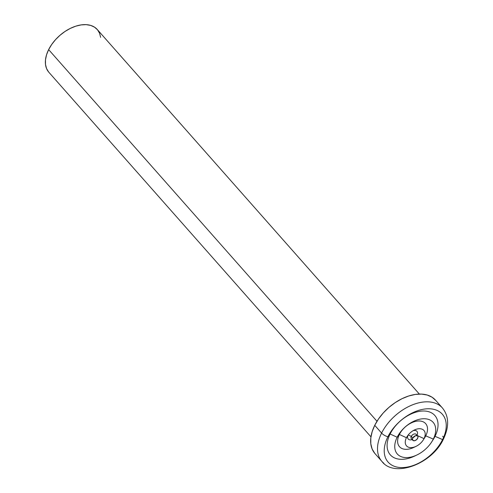<?xml version="1.0" encoding="UTF-8"?>
<svg xmlns="http://www.w3.org/2000/svg" width="493" height="493" viewBox="0 0 493 493"><rect width="100%" height="100%" fill="white"/><g stroke="black" fill="none" stroke-linecap="round" stroke-linejoin="round"><path stroke-width="0.74" d="M412.789 438.043A3.229 2.034 -41.5 0 1 415.211 435.806A3.229 2.034 -41.5 0 1 417.651 436.034A3.229 2.034 -41.5 0 1 417.67 438.295A3.229 2.034 -41.5 0 1 415.254 440.532A3.229 2.034 -41.5 0 1 412.807 440.311A3.229 2.034 -41.5 0 1 412.789 438.043L411.31 436.373L412.789 438.043L412.475 439.06L413.085 440.545L414.958 440.643L416.986 439.294L417.984 437.285L417.879 436.404L417.374 435.794L415.507 435.701L412.789 438.043M417.651 436.034L416.172 434.364A3.229 2.034 138.5 0 0 413.732 434.136A3.229 2.034 138.5 0 0 411.31 436.373A3.229 2.034 -41.5 0 1 414.527 433.908A3.229 2.034 -41.5 0 1 416.517 435.547M440.341 405.992A40.371 25.426 138.5 0 0 381.6 433.076A6.458 2.712 26.5 0 0 387.886 436.761A36.174 22.783 -41.5 0 1 429.878 408.796A36.174 22.783 -41.5 0 1 442.578 439.583A6.458 2.712 26.5 0 0 443.54 438.838A6.458 2.712 -153.5 0 1 442.578 439.583A36.174 22.783 -41.5 0 1 400.581 467.549A36.174 22.783 -41.5 0 1 387.886 436.761L390.111 434.006A29.716 18.716 138.5 0 0 391.621 456.111A29.716 18.716 138.5 0 0 415.919 455.433M423.783 439.072A17.44 10.982 138.5 0 0 425.755 435.843L433.298 439.103A23.898 15.049 -41.5 0 1 405.554 457.584A23.898 15.049 -41.5 0 1 397.161 437.242L399.385 434.481A17.44 10.982 138.5 0 0 400.427 447.582A17.44 10.982 138.5 0 0 415.075 446.775M374.717 453.277L372.123 448.963L370.804 443.799L370.81 437.981L372.141 431.745L374.742 425.317A40.371 25.426 138.5 0 0 375.007 453.622L381.865 461.38A40.371 25.426 -41.5 0 1 381.6 433.076A40.371 25.426 -41.5 0 1 411.84 405.117A40.371 25.426 -41.5 0 1 442.375 407.921L435.516 400.162A40.371 25.426 138.5 0 0 404.987 397.358A40.371 25.426 138.5 0 0 374.742 425.317L381.6 433.076A6.458 2.712 -153.5 0 0 387.886 436.761A36.174 22.783 -41.5 0 1 429.878 408.796A36.174 22.783 -41.5 0 1 442.578 439.583A36.174 22.783 -41.5 0 1 400.581 467.549A36.174 22.783 -41.5 0 1 387.886 436.761L390.111 434.006A29.716 18.716 138.5 0 1 424.602 411.033A29.716 18.716 138.5 0 1 435.036 436.323A29.716 18.716 138.5 0 1 433.002 439.892A29.716 18.716 138.5 0 1 432.275 440.982A29.716 18.716 138.5 0 0 435.036 436.323L433.298 439.103L425.755 435.843L424.017 438.622L417.158 435.479L424.017 438.622A11.629 7.321 -41.5 0 1 423.222 440.021L424.565 437.938A17.44 10.982 138.5 0 0 425.755 435.843A17.44 10.982 138.5 0 0 419.635 420.997A17.44 10.982 138.5 0 0 399.385 434.481L406.442 437.716A11.629 7.321 -41.5 0 1 419.937 428.725A11.629 7.321 -41.5 0 1 424.017 438.622L425.755 435.843A17.44 10.982 138.5 0 0 419.635 420.997A17.44 10.982 138.5 0 0 399.385 434.481A17.44 10.982 138.5 0 0 400.082 447.293A17.44 10.982 138.5 0 0 413.849 447.404L416.08 446.331A11.629 7.321 -41.5 0 1 406.904 446.257A11.629 7.321 -41.5 0 1 406.442 437.716L407.951 435.301L406.442 437.716A11.629 7.321 -41.5 0 1 407.236 436.323A11.629 7.321 -41.5 0 1 414.379 430.013A11.629 7.321 -41.5 0 1 423.561 430.087A11.629 7.321 -41.5 0 1 424.017 438.622A11.629 7.321 -41.5 0 1 410.521 447.613A11.629 7.321 -41.5 0 1 406.442 437.716L399.385 434.481L397.161 437.242A23.898 15.049 -41.5 0 1 424.911 418.76A23.898 15.049 -41.5 0 1 433.298 439.103L435.036 436.323L442.578 439.583L435.036 436.323A29.716 18.716 138.5 0 0 424.602 411.033A29.716 18.716 138.5 0 0 390.111 434.006L397.161 437.242L390.111 434.006A29.716 18.716 138.5 0 0 391.288 455.828A29.716 18.716 138.5 0 0 414.749 456.019L416.979 454.947A23.898 15.049 -41.5 0 1 398.11 454.792A23.898 15.049 -41.5 0 1 397.161 437.242A23.898 15.049 -41.5 0 1 424.911 418.76A23.898 15.049 -41.5 0 1 433.298 439.103A23.898 15.049 -41.5 0 1 431.665 441.974A23.898 15.049 -41.5 0 1 416.979 454.947M408.093 435.116A5.811 3.661 138.5 0 0 412.166 439.583A5.811 3.661 138.5 0 1 408.093 435.116M408.216 434.955L411.31 436.373L408.216 434.955M417.01 435.307A5.811 3.661 138.5 0 0 413.079 430.709A5.811 3.661 138.5 0 1 417.01 435.307M419.364 394.073L97.257 29.494A32.298 20.342 138.5 0 0 72.835 27.257A32.298 20.342 138.5 0 0 48.641 49.62L376.997 421.275L48.641 49.62L51.66 44.53L55.506 39.68L60.023 35.262L65.039 31.441L70.363 28.372L75.793 26.166L81.117 24.909L86.133 24.65L90.644 25.402L94.483 27.127L97.497 29.771L99.568 33.222L100.621 37.357M48.616 71.99L46.545 68.539L45.492 64.404L45.492 59.752L46.558 54.76L48.641 49.62A32.298 20.342 138.5 0 0 48.85 72.261L370.958 436.841M383.893 463.309A40.371 25.426 138.5 0 1 381.6 433.076L374.742 425.317L378.519 418.951L383.32 412.887L388.971 407.366L395.244 402.59L401.9 398.751L408.685 395.996L415.34 394.425L421.614 394.104L427.252 395.041L432.047 397.204L435.812 400.501M412.468 439.121A3.229 2.034 -41.5 0 1 411.31 436.373A3.229 2.034 138.5 0 0 411.335 438.641L412.807 440.311M423.222 440.021A11.629 7.321 -41.5 0 1 416.08 446.331M442.64 436.225A6.458 2.712 -153.5 0 1 443.54 438.838M442.375 407.921C448.975 416.11 449.363 426.42 443.534 438.856C432.453 463.722 394.308 478.302 381.865 461.38M433.002 439.892L431.665 441.974"/></g></svg>
